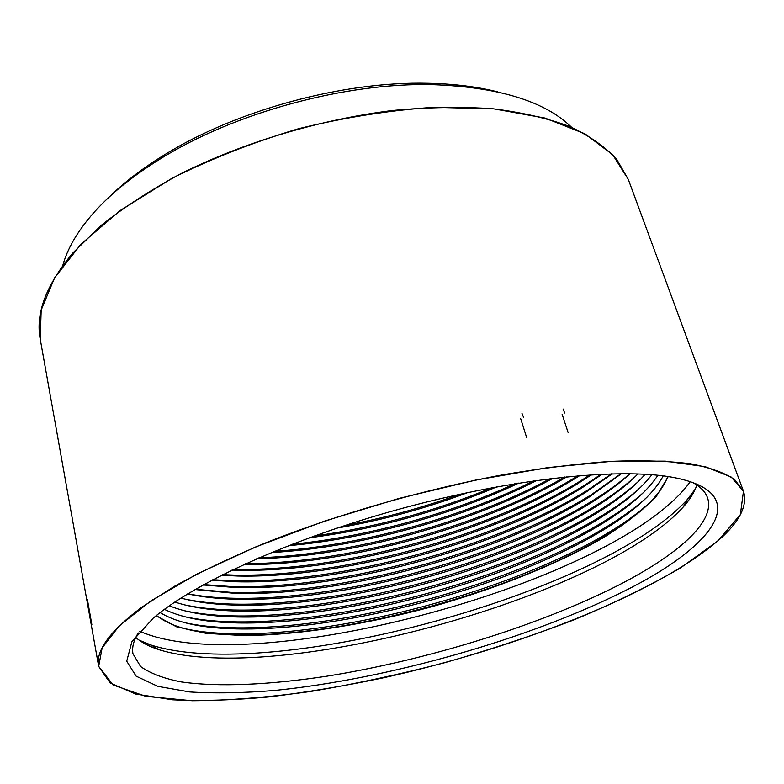 <?xml version="1.0" encoding="UTF-8"?>
<svg xmlns="http://www.w3.org/2000/svg" width="784" height="784" viewBox="0 0 784 784"><rect width="100%" height="100%" fill="white"/><g stroke="black" fill="none" stroke-linecap="round" stroke-linejoin="round"><path stroke-width="1.18" d="M108.535 197.646C123.637 182.741 142.247 168.491 164.366 154.889C236.17 110.24 343.451 81.085 427.976 83.271C453.926 83.81 477.191 86.681 497.762 91.895M571.673 127.351C544.958 101.254 498.644 87.024 432.729 84.652C345.715 82.428 234.886 112.533 160.965 158.486C131.653 176.567 108.496 195.51 91.473 215.316C76.705 232.672 67.13 249.439 62.73 265.629M73.059 252.762C46.227 284.7 35.29 313.512 40.239 339.217L41.18 310.062L54.527 277.948L80.987 244.157L120.403 210.367L171.578 178.527C210.837 158.858 253.232 142.237 298.773 128.654C344.921 117.326 389.903 110.211 433.719 107.31L493.969 108.878L545.066 118.07L584.982 133.829L612.745 154.771L628.307 179.448L616.753 159.368C605.297 146.902 589.715 135.995 570.007 126.636C547.957 118.384 522.262 112.426 492.911 108.77C461.756 106.604 428.329 107.173 392.647 110.485C320.146 119.423 243.628 142.335 180.643 173.783C150.42 190.1 123.931 207.309 101.156 225.41L73.059 252.762M141.581 607.384C109.731 631.228 95.432 650.896 98.676 666.371L113.19 685.02L145.795 696.339L192.09 700.729C228.262 700.514 267.765 697.437 310.591 691.478C354.407 684.128 398.85 674.603 443.93 662.921C488.716 650.191 531.875 635.912 573.378 620.085C613.333 603.543 648.966 586.216 680.267 568.096L717.987 540.872L740.37 514.618L743.457 491.186L734.588 479.524C724.553 472.762 709.824 467.509 690.4 463.746C668.272 460.982 641.792 460.188 610.952 461.345C577.886 463.716 541.901 468.185 502.995 474.771C423.585 489.598 337.728 514.265 265.972 542.724C231.456 557.159 200.988 571.663 174.558 586.236L141.581 607.384M623.603 591.45C526.946 639.685 386.933 679.169 274.704 690.449C243.354 693.017 215.012 693.517 189.669 691.939L157.858 686.353L136.102 676.141L126.724 661.196L131.898 641.675L153.243 618.145C194.216 582.914 291.638 538.402 401.957 508.434C512.266 478.456 618.821 467.558 671.996 477.201C757.207 492.646 712.95 547.369 623.603 591.45M696.829 485.012C694.546 492.078 690.018 499.418 683.236 507.032C600.887 598.006 275.694 686.363 158.633 649.564C148.931 646.428 141.316 642.39 135.769 637.451M138.229 632.933C133.535 640.724 131.79 647.682 132.986 653.807L140.591 666.518C150.195 673.378 163.709 678.503 181.153 681.904C218.697 687.303 270.225 684.785 326.644 676.21C425.986 660.363 537.559 626.122 617.547 585.687C676.425 555.699 715.929 521.958 707.511 497.722C705.443 491.823 700.416 486.707 692.429 482.366M139.14 640.175L151.381 645.154C272.244 683.285 602.318 593.606 687.264 499.565L695.3 489.069M140.316 641.008L152.076 645.575M686.872 500.28L694.702 490.382M139.699 631.238C252.909 681.404 618.037 582.198 690.302 481.641M156.173 615.714L176.478 626.779L206.192 633.345L243.226 635.579C297.675 635.187 363.658 624.868 428.877 607.541C493.9 589.48 556.042 564.99 603.2 537.785C625.338 523.996 643.037 510.208 656.316 496.409L668.233 476.584M156.496 615.45C171.098 627.053 195.804 633.472 230.604 634.717C341.912 639.038 519.831 590.695 613.647 530.641C643.037 511.962 661.088 493.92 667.821 476.525M184.799 628.69C196.931 631.326 210.729 632.953 226.204 633.55C340.099 638.019 520.88 588.902 616.861 527.416C629.895 519.067 640.979 510.688 650.112 502.27M160.122 612.578C175.822 622.231 199.499 627.621 231.143 628.729C341.902 632.913 516.744 585.413 610.158 525.75C636.892 508.777 654.581 492.156 663.235 475.888M184.74 622.702C197.088 625.367 211.112 626.994 226.792 627.592C340.119 631.914 517.773 583.649 613.333 522.575C626.563 514.118 637.823 505.621 647.123 497.066M164.424 609.335C180.614 617.302 203.046 621.781 231.711 622.77C341.893 626.808 513.657 580.14 606.649 520.899C630.875 505.543 647.956 490.333 657.894 475.261M184.71 616.734C197.274 619.429 211.513 621.075 227.409 621.653C340.138 625.828 514.676 578.396 609.795 517.763C623.211 509.218 634.658 500.594 644.144 491.911M169.334 605.807C185.514 612.294 206.506 615.969 232.309 616.841C341.873 620.712 510.59 574.878 603.141 516.088C624.946 502.279 641.194 488.491 651.867 474.702M184.701 610.805C197.49 613.529 211.945 615.175 228.066 615.744C340.148 619.752 511.599 573.163 606.238 513.001C619.86 504.347 631.492 495.615 641.145 486.795M174.852 602.034C190.581 607.218 209.945 610.187 232.936 610.932C341.853 614.636 507.532 569.625 599.603 511.315C619.056 499.026 634.256 486.678 645.203 474.242M184.71 604.915C197.725 607.659 212.405 609.305 228.752 609.864C340.148 613.686 508.522 567.939 602.68 508.267C616.489 499.516 628.317 490.666 638.156 481.709M180.957 598.055C195.843 602.083 213.385 604.415 233.593 605.052C341.834 608.57 504.484 564.382 596.065 506.572C613.166 495.802 627.122 484.914 637.921 473.899M184.75 599.045C197.989 601.808 212.895 603.464 229.457 604.003C340.148 607.639 505.464 562.726 599.094 503.583C613.117 494.733 625.132 485.757 635.158 476.672M187.68 593.88C201.351 596.898 216.884 598.672 234.279 599.201C341.804 602.524 501.446 559.149 592.508 501.878C607.247 492.617 619.752 483.218 630.013 473.703M187.788 593.811C200.528 596.232 214.659 597.692 230.212 598.172C340.148 601.602 502.407 557.522 595.497 498.928C608.668 490.647 620.124 482.238 629.875 473.693M195.03 589.519L235.004 593.37C341.765 596.487 498.428 553.925 588.931 497.213L621.457 473.663M195.422 589.294L230.986 592.361C340.148 595.585 499.369 552.328 591.891 494.312L621.016 473.663M203.066 584.972L235.768 587.559C341.736 590.46 495.41 548.712 585.334 492.587L612.235 473.81M203.732 584.609L231.799 586.579C340.138 589.578 496.341 547.134 588.255 489.735L611.471 473.83M211.837 580.238L236.552 581.777C341.697 584.452 492.401 543.508 581.728 488.001L602.269 474.153M212.787 579.739L232.652 580.817C340.119 583.59 493.312 541.969 584.609 485.188L601.201 474.202M221.431 575.28L237.385 576.024C341.657 578.465 489.402 538.324 578.102 483.444L591.489 474.741M222.676 574.662L233.534 575.084C340.109 577.602 490.304 536.805 580.944 480.69L590.097 474.83M231.966 570.095L238.248 570.282C341.618 572.487 486.413 533.14 574.456 478.936L579.778 475.594M233.534 569.341L234.455 569.36C340.099 571.644 487.295 531.65 577.259 476.221L578.043 475.741M243.608 564.627C344.205 565.391 480.592 528.338 566.969 476.77M245.539 563.745C345.891 563.196 478.024 527.299 564.852 476.986M256.584 558.816C350.673 556.64 470.576 524.065 552.828 478.328M258.955 557.787C352.241 554.523 468.156 523.026 550.26 478.642M271.303 552.553C357.23 547.889 460.492 519.831 536.971 480.376M274.224 551.358C358.739 545.821 458.15 518.812 533.845 480.817M288.394 545.684C364.08 539.059 450.124 515.686 518.753 483.091M292.069 544.253C365.638 537.02 447.752 514.716 514.853 483.718M309.161 537.834C374.056 529.406 436.629 512.403 496.86 486.835M314.08 536.05C375.34 527.475 434.552 511.384 491.725 487.785M337.071 528.073C381.788 520.36 425.389 508.522 467.862 492.538M344.882 525.486C384.042 518.204 422.351 507.797 459.806 494.263M723.23 536.05C740.792 519.439 747.534 504.484 743.457 491.186L731.119 477.005L705.149 466.656L665.224 461.129L612.069 461.286L547.653 467.617L475.261 480.161L399.223 498.369L324.419 521.144L255.633 546.958L196.872 574.084L150.949 600.858L119.305 625.828L102.145 647.898L98.676 666.371L110.181 683.011L135.818 694.075L172.656 699.798C201.733 701.151 233.985 700.171 269.402 696.868C305.956 692.409 343.706 686.108 382.661 677.974C518.273 647.966 662.97 591.528 723.23 536.05M564.715 413.041L563.079 409.023M562.079 414.158L568.077 432.445M523.604 417.431L521.968 413.384M520.713 418.744L526.564 437.276M91.875 624.76L87.406 599.564M40.239 339.217L98.676 666.371L40.239 339.217M628.307 179.448L743.457 491.186L628.307 179.448M613.647 530.641L616.861 527.416M230.604 634.717L226.204 633.55M610.158 525.75L613.333 522.575M231.143 628.729L226.792 627.592M606.649 520.899L609.795 517.763M231.711 622.77L227.409 621.653M603.141 516.088L606.238 513.001M232.309 616.841L228.066 615.744M599.603 511.315L602.68 508.267M232.936 610.932L228.752 609.864M596.065 506.572L599.094 503.583M233.593 605.052L229.457 604.003M592.508 501.878L595.497 498.928M234.279 599.201L230.212 598.172M588.931 497.213L591.891 494.312M235.004 593.37L230.986 592.361M585.334 492.587L588.255 489.735M235.768 587.559L231.799 586.579M581.728 488.001L584.609 485.188M236.552 581.777L232.652 580.817M578.102 483.444L580.944 480.69M237.385 576.024L233.534 575.084M574.456 478.936L577.259 476.221M238.248 570.282L234.455 569.36M164.366 154.889L160.965 158.486M427.976 83.271L432.729 84.652M683.236 507.032L687.264 499.565M158.633 649.564L151.381 645.154"/></g></svg>
